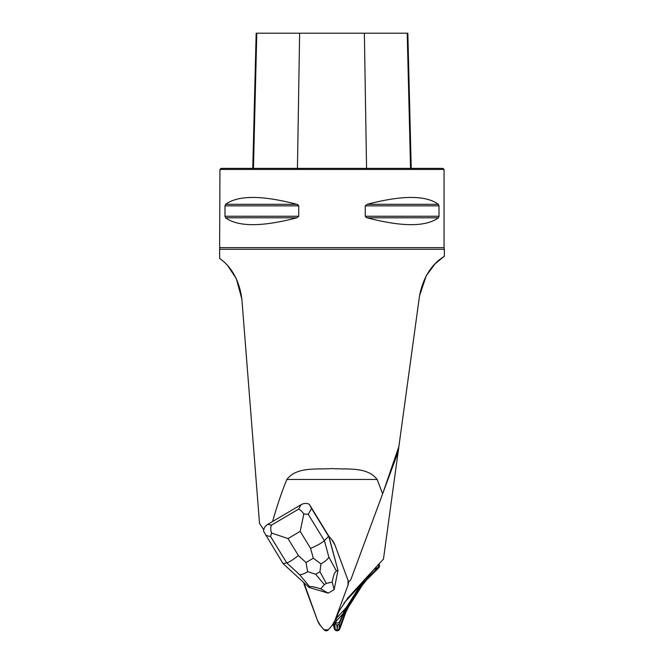 <?xml version="1.0" encoding="UTF-8"?>
<svg xmlns="http://www.w3.org/2000/svg" width="664" height="664" viewBox="0 0 664 664"><rect width="100%" height="100%" fill="white"/><g stroke="black" fill="none" stroke-linecap="round" stroke-linejoin="round"><path stroke-width="1" d="M301.082 504.706L272.58 521.514C277.129 505.594 281.876 491.576 286.84 479.458C296.991 466.418 316.521 469.697 332.05 468.576C347.405 469.68 367.043 466.427 377.16 479.458L382.638 493.85L350.816 579.689A29.166 28.635 180 0 0 348.459 582.419A7.113 6.98 180 0 0 348.036 580.353L334.913 544.945A17.787 17.455 180 0 0 331.826 539.699L328.804 536.163L309.299 504.266L311.549 508.483L308.237 514.309L324.397 540.695C321.675 543.036 317.077 545.592 310.594 548.356L300.203 531.374L303.83 513.961C301.805 511.214 300.045 509.603 298.559 509.155L301.082 504.706C303.863 503.171 306.602 503.03 309.299 504.266M303.224 582.087L303.963 583.05A7.113 6.98 180 0 1 303.954 582.751A7.113 6.98 180 0 0 304.386 585.133L317.517 620.541A17.787 17.455 180 0 0 320.604 625.795L324.032 629.804A2.847 2.797 180 0 0 328.389 629.804L331.826 625.795A17.787 17.455 180 0 0 334.913 620.541L348.036 585.133A7.113 6.98 180 0 0 348.036 580.353L334.913 544.945A17.787 17.455 180 0 0 331.826 539.699L328.804 536.163L331.826 539.699L334.913 544.945L348.036 580.353L348.036 585.133L334.913 620.541L331.826 625.795L328.389 629.804L324.032 629.804L320.604 625.795L317.517 620.541L303.954 582.751M263.741 529.747L259.516 523.365L241.862 299.082C237.538 266.621 217.734 257.981 219.701 258.337C217.742 257.947 237.604 266.754 241.862 299.082L236.334 278.706L228.134 266.272M382.638 493.85L398.89 446.49L383.468 559.046L347.845 597.924L338.74 611.61L338.225 611.61M365.084 579.116A34.777 29.166 -47.5 0 0 360.71 584.81L343.919 603.136M336.308 618.416L346.11 607.726A34.777 29.166 -47.5 0 0 342.906 613.868L339.926 621.056C339.063 622.707 337.719 623.305 335.909 622.849L336.308 618.416L338.74 611.61M346.11 607.726L360.71 584.81M335.909 622.849L334.407 621.753M435.368 263.6L444.316 256.204L444.382 249.274L219.618 249.274L219.95 169.436L444.05 169.436L444.05 247.622L219.95 247.622M398.89 446.49L419.523 295.82L426.288 275.684L434.912 264.064M419.523 295.82C425.865 263.243 446.274 256.063 444.316 256.204C446.266 256.03 425.773 263.392 419.523 295.82M439.004 205.857L439.004 216.256L438.406 217.8C425.865 226.955 402.093 226.955 367.109 217.8L365.258 216.256L365.258 205.857L367.109 204.321C402.093 195.158 425.865 195.158 438.406 204.321L439.004 205.857L365.258 205.857M365.939 217.286L366.403 217.543M225.594 217.8L224.996 216.256L224.996 205.857L225.594 204.321C238.135 195.158 261.906 195.158 296.891 204.321L298.742 205.857L298.742 216.256L296.891 217.8C261.906 226.955 238.135 226.955 225.594 217.8L296.899 217.792M298.742 205.857L224.996 205.857M298.061 204.827L297.596 204.57M219.95 169.436L221.021 168.374L442.979 168.374L444.05 169.436M411.232 168.374L407.837 33.2L256.163 33.2L252.768 168.374M263.567 531.241C263.716 528.32 265.135 526.012 267.816 524.328L271.468 525.133C270.497 527.033 270.514 529.664 271.518 533.018L288.01 538.57L298.402 555.552C292.932 559.835 289.048 562.284 286.757 562.898L283.047 563.611L263.567 531.241M272.58 521.514L267.816 524.328M328.804 536.163L337.976 570.326L328.78 536.636L311.549 508.483M328.78 536.097L324.397 540.695L328.904 557.229C327.468 559.52 324.812 561.727 320.944 563.861L319.932 571.737L315.649 574.26L307.673 571.687C304.245 573.862 301.522 574.825 299.505 574.567L286.757 562.898L270.597 536.512L271.518 533.018M334.141 589.632L337.976 570.326L336.482 571.065C334.639 572.094 333.228 575.763 332.232 582.071L334.141 589.632L328.19 593.143L320.72 588.86C314.47 586.827 310.818 586.146 309.781 586.818L299.505 574.567M328.174 593.143L309.034 587.399L309.781 586.818M309.034 587.399L283.047 563.611M320.72 588.86L324.331 584.611L326.331 583.424L332.232 582.071M303.83 513.961L308.237 514.309M307.673 571.687L306.021 562.533L313.292 558.241L320.944 563.861M378.447 564.533L378.878 566.126L378.239 567.421A2.208 2.208 0 0 0 378.887 565.911M335.436 629.389L334.988 628.526A2.208 2.208 0 0 0 337.022 630.161L335.436 629.389M337.827 630.053A2.208 2.208 0 0 0 339.196 628.717L338.283 629.837L337.022 630.161L337.685 625.073L339.445 623.596L339.013 629.107M363.05 583.067A29.091 29.091 0 0 1 364.146 581.672L347.994 606.564L345.189 612.241A29.091 29.091 0 0 1 347.123 608.016M345.786 612.465A28.461 28.461 0 0 1 348.534 606.904L362.419 585.1A28.461 28.461 0 0 1 366.304 580.27L378.696 567.878A2.847 2.847 0 0 0 378.878 564.06L378.696 567.878L366.304 580.27L362.419 585.1L348.534 606.904L345.786 612.465L339.794 628.933L336.997 630.8L334.374 628.692L333.129 624.052L334.374 628.692A2.847 2.847 0 0 0 339.794 628.933L345.786 612.465L345.189 612.241L339.196 628.717L343.827 615.993L342.707 615.545L339.445 623.596M334.988 628.526L333.594 623.313L334.988 628.526L334.374 628.692M378.239 567.421L365.847 579.813L378.239 567.421L378.696 567.878M362.419 585.1L361.888 584.76A29.091 29.091 0 0 1 362.096 584.428M364.146 581.672A29.091 29.091 0 0 1 365.847 579.813L364.146 581.672L363.756 581.432L345.77 609.66L342.707 615.545M335.137 628.933L334.805 622.185M335.187 623.405L336.814 625.031L337.685 625.073M378.522 567.089L373.707 569.812L363.756 581.432M337.113 628.127L336.814 625.031M378.638 564.84L377.725 565.321M377.16 479.458L286.84 479.458M342.906 613.868L335.835 621.587M398.134 451.976L383.103 492.522M297.439 168.374L299.63 33.2M253.441 168.374L256.794 33.2M410.559 168.374L407.206 33.2M366.561 168.374L364.37 33.2M296.891 204.321L225.594 204.321M298.742 216.256L224.996 216.256M438.406 217.8L367.109 217.8M439.004 216.256L365.258 216.256M438.406 204.321L367.109 204.321M338.424 612.789L337.785 612.789M313.292 558.241L310.594 548.356M300.203 531.374L288.01 538.57M298.402 555.552L306.021 562.533M271.468 525.133L298.559 509.155M270.597 536.512L265.816 535.458M328.904 557.229L336.482 571.065M326.331 583.424L319.932 571.737M315.649 574.26L324.331 584.611M348.534 606.904L347.994 606.564M366.304 580.27L365.847 579.813M339.794 628.933L339.196 628.717M367.79 576.169L368.669 576.999M219.701 258.337L219.618 249.274M444.05 247.622L444.382 249.274"/></g></svg>
